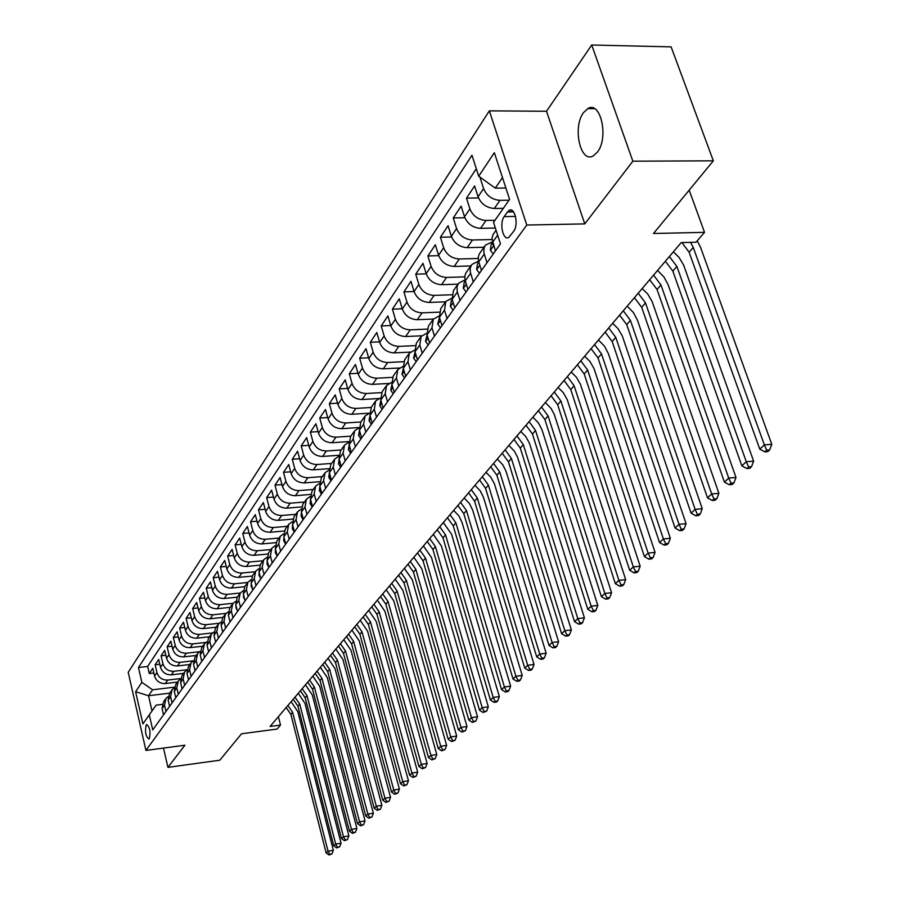 <?xml version="1.0" encoding="UTF-8"?>
<svg xmlns="http://www.w3.org/2000/svg" width="900" height="900" viewBox="0 0 900 900"><rect width="100%" height="100%" fill="white"/><g stroke="black" fill="none" stroke-linecap="round" stroke-linejoin="round"><path stroke-width="1.35" d="M597.352 152.179C609.041 137.891 600.66 100.192 587.756 108.63L583.594 112.556C572.22 127.147 580.455 163.958 593.37 155.835L597.352 152.179M149.333 738.653C150.75 731.768 149.85 727.054 146.621 724.523L146.205 724.916C144.787 731.801 145.699 736.515 148.916 739.035L149.333 738.653M489.341 110.846L128.216 672.3L145.924 750.431L526.781 225.034L489.341 110.846L546.514 111.263L584.775 223.886L632.857 161.19L591.716 45L546.514 111.263M591.716 45L671.119 46.879L713.351 160.819L653.501 233.494L704.52 232.346L689.186 190.159M163.496 748.091L167.929 767.374L219.791 760.207L241.549 733.781L277.076 729.067L280.519 725.074L278.392 716.67M632.857 161.19L713.351 160.819M503.348 208.316L494.336 208.463C486.551 207.855 481.129 203.951 478.069 196.763L474.604 185.951L466.481 198.135L478.519 197.966M495.36 228.037L480.566 228.341C472.871 227.779 467.527 223.942 464.524 216.821L461.149 206.134L453.251 217.958L464.85 217.755M484.009 247.241L467.19 247.657C459.585 247.129 454.309 243.349 451.373 236.317L448.065 225.731L440.392 237.229L451.598 236.981M470.824 265.939L454.185 266.434C446.67 265.939 441.473 262.215 438.581 255.251L435.353 244.778L427.894 255.96L438.716 255.667M458.01 284.13L441.551 284.681C434.115 284.231 428.985 280.564 426.15 273.668L423 263.306L415.744 274.174L426.206 273.847M445.511 301.826L429.255 302.434C421.909 302.017 416.846 298.395 414.067 291.577L410.974 281.317L403.92 291.892L414.056 291.544M433.418 319.039L417.296 319.702C410.029 319.32 405.034 315.754 402.3 309.015L399.274 298.856L392.411 309.15L402.233 308.767M421.706 335.79L405.652 336.521C398.464 336.161 393.525 332.651 390.848 325.969L387.889 315.911L381.206 325.935L390.724 325.53M410.389 352.103L394.312 352.89C387.202 352.564 382.331 349.099 379.71 342.495L376.808 332.527L370.294 342.293L379.519 341.865M399.454 367.988L383.265 368.831C376.234 368.539 371.43 365.119 368.843 358.582L366.007 348.716L359.662 358.234L368.618 357.784M388.924 383.456L372.51 384.368C365.546 384.098 360.799 380.723 358.267 374.254L355.478 364.489L349.301 373.759L357.998 373.298M378.855 398.52L362.025 399.521C355.14 399.262 350.449 395.944 347.951 389.531L345.229 379.868L339.199 388.901L347.636 388.429M369.416 413.179L351.799 414.281C344.981 414.056 340.346 410.771 337.894 404.426L335.228 394.853L329.344 403.673L337.545 403.178M359.021 427.556L341.82 428.681C335.081 428.479 330.502 425.239 328.095 418.961L325.463 409.478L319.725 418.072L327.713 417.577M348.761 441.585L332.089 442.733C325.418 442.553 320.895 439.358 318.521 433.136L315.945 423.743L310.354 432.135L318.105 431.618M338.771 455.287L322.594 456.446C315.99 456.289 311.524 453.127 309.184 446.974L306.664 437.659L301.196 445.86L308.745 445.331M329.062 468.652L313.324 469.834C306.787 469.699 302.366 466.571 300.071 460.474L297.596 451.249L292.252 459.259L299.599 458.73M319.613 481.714L304.267 482.906C297.799 482.782 293.434 479.7 291.173 473.659L288.731 464.524L283.523 472.343L290.678 471.803M310.399 494.471L295.425 495.675C289.024 495.574 284.704 492.525 282.476 486.54L280.08 477.495L274.995 485.123L281.959 484.582M301.433 506.936L286.785 508.151C280.44 508.061 276.176 505.058 273.983 499.129L271.631 490.162L266.659 497.621L273.442 497.07M292.702 519.109L278.347 520.335C272.059 520.267 267.84 517.298 265.68 511.425L263.374 502.537L258.502 509.827L265.129 509.287M284.186 531.011L270.09 532.26C263.869 532.204 259.695 529.267 257.569 523.451L255.296 514.642L250.537 521.775L256.995 521.224M275.884 542.655L262.024 543.915C255.859 543.87 251.73 540.967 249.638 535.207L247.399 526.477L242.752 533.452L249.041 532.901M267.795 554.04L254.126 555.311C248.018 555.289 243.934 552.42 241.875 546.705L239.681 538.043L235.125 544.871L241.268 544.32M259.898 565.178L246.409 566.46C240.356 566.449 236.317 563.614 234.281 557.955L232.121 549.371L227.666 556.043L233.662 555.491M252.203 576.067L238.849 577.373C232.852 577.373 228.859 574.571 226.856 568.957L224.73 560.452L220.365 566.989L226.226 566.426M244.688 586.721L231.458 588.049C225.518 588.06 221.558 585.293 219.589 579.724L217.496 571.298L213.221 577.688L218.947 577.136M237.341 597.161L224.224 598.5C218.329 598.523 214.414 595.789 212.468 590.276L210.409 581.918L206.235 588.173L211.815 587.621M230.141 607.376L217.136 608.738C211.297 608.771 207.416 606.06 205.493 600.604L203.479 592.312L199.384 598.444L204.84 597.893M223.088 617.389L210.184 618.761C204.401 618.806 200.565 616.129 198.675 610.717L196.684 602.494L192.667 608.501L198 607.95M216.169 627.199L203.389 628.582C197.651 628.639 193.86 625.984 191.981 620.617L190.024 612.461L186.097 618.356L191.306 617.805M209.396 636.806L196.729 638.201C191.047 638.28 187.279 635.648 185.434 630.326L183.499 622.238L179.651 628.009L184.748 627.457M202.759 646.222L190.192 647.629C184.556 647.719 180.833 645.12 179.01 639.832L177.109 631.822L173.34 637.47L178.324 636.93M196.245 655.459L183.791 656.876C178.211 656.966 174.521 654.401 172.721 649.159L170.843 641.205L167.141 646.751L172.024 646.211M189.866 664.504L177.514 665.944C171.979 666.045 168.322 663.491 166.556 658.305L164.7 650.419L161.078 655.852L165.847 655.312M183.611 673.38L171.36 674.831C165.87 674.933 162.259 672.413 160.504 667.271L158.681 659.441L155.126 664.774L159.795 664.234M704.52 232.346L696.015 242.224L681.221 242.595L270.079 726.446L280.519 725.074M507.42 212.018L504.18 216.619C499.072 223.155 503.077 241.2 508.804 237.386L513.686 231.311C518.895 224.809 514.845 206.505 509.085 210.42L507.42 212.018L513.585 211.916M162.214 704.396L156.116 705.15L149.287 714.825L152.741 729.923L500.456 243.9L493.537 222.356L509.591 199.384L494.359 152.685L478.71 176.209L471.971 155.239L138.465 667.519L141.862 682.346L152.584 689.794L148.523 695.734L152.021 710.966M149.287 714.825L142.931 723.915L135.619 691.717L141.862 682.346M180.596 678.544L167.726 680.074C162.27 680.186 158.67 677.689 156.926 672.559L155.126 664.774M177.48 682.087L165.33 683.539L167.726 680.074M186.941 669.758L173.812 671.288C168.3 671.4 164.666 668.869 162.911 663.705L161.078 655.852M193.421 660.791L180.011 662.332C174.454 662.434 170.786 659.88 169.009 654.671L167.141 646.751M199.665 651.69L186.334 653.197C180.731 653.288 177.03 650.711 175.219 645.457L173.34 637.47M205.976 642.42L192.791 643.883C187.144 643.961 183.398 641.351 181.564 636.053L179.651 628.009M212.479 632.947L199.373 634.376C193.669 634.444 189.889 631.811 188.044 626.467L186.097 618.356M219.161 623.273L206.089 624.679C200.34 624.735 196.526 622.069 194.648 616.68L192.667 608.501M226.024 613.395L212.951 614.779C207.146 614.824 203.287 612.124 201.386 606.69L199.384 598.444M233.055 603.315L219.949 604.665C214.088 604.699 210.195 601.976 208.271 596.498L206.235 588.173M240.278 593.01L227.093 594.349C221.186 594.371 217.249 591.615 215.291 586.08L213.221 577.688M247.669 582.491L234.394 583.796C228.431 583.808 224.46 581.029 222.469 575.449L220.365 566.989M255.251 571.736L241.852 573.03C235.834 573.03 231.817 570.217 229.804 564.581L227.666 556.043M263.014 560.745L249.48 562.028C243.405 562.016 239.344 559.159 237.296 553.477L235.125 544.871M270.923 549.517L257.265 550.778C251.134 550.755 247.028 547.864 244.958 542.137L242.752 533.452M279.011 538.043L265.23 539.28C259.043 539.235 254.891 536.321 252.787 530.539L250.537 521.775M287.291 526.309L273.375 527.524C267.12 527.467 262.924 524.509 260.798 518.67L258.502 509.827M295.751 514.305L281.7 515.498C275.389 515.419 271.148 512.438 268.976 506.543L266.659 497.621M304.402 502.031L290.228 503.19C283.849 503.1 279.562 500.074 277.358 494.134L274.995 485.123M313.256 489.465L298.946 490.601C292.5 490.489 288.169 487.429 285.93 481.433L283.523 472.343M322.324 476.606L307.868 477.709C301.365 477.585 296.978 474.491 294.705 468.428L292.252 459.259M331.605 463.444L317.002 464.512C310.444 464.366 306 461.239 303.694 455.108L301.196 445.86M341.111 449.955L326.363 451.001C319.736 450.832 315.248 447.66 312.896 441.473L310.354 432.135M350.843 436.151L335.959 437.152C329.254 436.961 324.709 433.755 322.324 427.511L319.725 418.072M361.62 437.963L359.426 430.2L360.832 421.976L345.78 422.966C339.007 422.752 334.418 419.501 331.988 413.19L329.344 403.673M371.025 407.486L355.86 408.42C349.009 408.184 344.363 404.887 341.887 398.52L339.199 388.901M381.544 392.614L366.188 393.502C359.269 393.244 354.555 389.902 352.046 383.468L349.301 373.759M392.377 377.348L376.785 378.202C369.787 377.921 365.017 374.535 362.464 368.032L359.662 358.234M403.537 361.699L387.652 362.509C380.588 362.194 375.761 358.762 373.151 352.192L370.294 342.293M415.035 345.623L398.812 346.387C391.669 346.05 386.775 342.562 384.131 335.936L381.206 325.935M426.892 329.119L410.265 329.85C403.054 329.479 398.093 325.946 395.392 319.241L392.411 309.15M439.11 312.165L422.044 312.851C414.743 312.457 409.714 308.869 406.969 302.096L403.92 291.892M451.721 294.761L434.126 295.391C426.746 294.964 421.661 291.319 418.86 284.479L415.744 274.174M464.738 276.863L446.558 277.436C439.099 276.975 433.935 273.285 431.089 266.366L427.894 255.96M478.181 258.469L459.349 258.986C451.789 258.48 446.569 254.734 443.655 247.748L440.392 237.229M492.075 239.546L472.489 239.996C464.85 239.456 459.551 235.654 456.581 228.589L453.251 217.958M494.978 220.286L486.022 220.455C478.294 219.881 472.916 216.011 469.89 208.868L466.481 198.135M509.017 200.216L499.961 200.34C492.142 199.721 486.686 195.795 483.593 188.572L480.105 177.716M476.303 168.727L147.656 666.45L149.287 673.526L153.855 672.986M165.33 683.539C159.885 683.663 156.296 681.165 154.564 676.058L152.775 668.295L149.287 673.526M495.405 250.965L492.041 238.714L492.874 234.855L496.046 230.164M486.99 262.733L483.885 252.653L484.054 247.905L485.516 245.104L492.491 241.83M484.92 245.947L479.306 253.935L478.282 256.984L478.541 261.135L481.455 270.461M473.287 281.88L470.25 271.912L470.272 267.84L471.904 264.42L478.541 261.157M471.308 265.264L465.851 273.026L464.827 276.041L465.064 280.159L467.921 289.384M459.979 300.476L457.166 291.319L457.054 286.582L458.674 283.185L465.019 279.956M458.077 284.029L453.488 290.543L452.171 299.351L454.77 307.766M447.053 318.555L444.488 310.185L445.815 301.421L451.879 298.226M445.219 302.265L440.764 308.576L439.436 317.306L441.979 325.642M434.475 336.127L431.978 327.848L433.305 319.162L439.121 315.99M432.72 319.995L428.411 326.115L427.061 334.766L429.548 343.024M422.246 353.216L419.805 345.015L421.155 336.409L426.713 333.281M420.57 337.241L416.374 343.181L415.024 351.754L417.454 359.921M410.355 369.844L407.959 361.733L409.32 353.194L414.652 350.1M408.735 354.015L404.674 359.786L403.301 368.291L405.686 376.369M398.779 386.032L396.428 378L397.8 369.54L402.93 366.491M397.226 370.35L393.277 375.952L391.905 384.379L394.234 392.377M387.506 401.782L385.2 393.84L386.584 385.447L391.511 382.444M386.01 386.257L382.185 391.691L380.79 400.05L383.074 407.97M376.526 417.127L374.265 409.264L375.66 400.95L380.407 397.98M375.098 401.749L371.374 407.036L369.979 415.316L372.206 423.157M365.827 432.09L363.611 424.294L365.017 416.048L369.585 413.134M355.399 446.659L353.228 438.941L354.634 430.762L359.032 427.905M354.082 431.561L350.561 436.556L349.155 444.701L351.304 452.385M345.229 460.868L343.103 453.229L344.52 445.118L348.761 442.305M343.969 445.905L340.549 450.765L339.131 458.843L341.235 466.459M335.317 474.728L333.236 467.168L334.654 459.124L338.749 456.345M334.103 459.9L330.772 464.625L329.355 472.635L331.414 480.173M325.642 488.25L323.595 480.757L325.024 472.781L328.973 470.059M324.473 473.558L321.233 478.147L319.815 486.101L321.84 493.56M316.204 501.446L314.201 494.021L315.63 486.113L319.444 483.435M315.079 486.877L311.929 491.355L310.5 499.241L312.491 506.632M306.99 514.316L305.021 506.97L306.45 499.129L310.151 496.496M305.91 499.894L302.839 504.248L301.41 512.066L303.368 519.39M297.99 526.894L296.055 519.615L297.495 511.83L301.072 509.254M296.955 512.595L293.974 516.836L292.534 524.587L294.446 531.844M289.204 539.179L287.303 531.967L288.743 524.25L292.207 521.707M288.214 525.004L285.3 529.132L283.86 536.827L285.75 544.016M280.62 551.183L278.752 544.028L280.192 536.377L283.545 533.88M279.664 537.131L276.829 541.148L275.389 548.775L277.234 555.896M272.227 562.905L270.394 555.817L271.834 548.224L275.085 545.783M271.316 548.977L268.549 552.892L267.109 560.464L268.92 567.517M264.026 574.369L262.226 567.349L263.666 559.822L266.816 557.415M263.149 560.554L260.449 564.379L259.009 571.894L260.798 578.88M256.005 585.574L254.239 578.621L255.679 571.151L258.739 568.789M255.161 571.882L252.54 575.606L251.089 583.065L252.855 589.995M248.164 596.543L246.42 589.646L247.871 582.232L250.83 579.915M247.354 582.964L244.789 586.597L243.349 593.989L245.081 600.851M240.491 607.264L238.781 600.435L240.221 593.077L243.101 590.805M239.715 593.798L237.218 597.341L235.766 604.676L237.476 611.482M232.987 617.749L231.3 610.976L232.74 603.686L235.541 601.459M232.234 604.406L229.804 607.86L228.352 615.139L230.029 621.889M225.641 628.02L223.987 621.315L225.428 614.07L228.139 611.876M224.921 614.79L222.536 618.165L221.096 625.376L222.75 632.07M218.453 638.077L216.821 631.418L218.261 624.24L220.905 622.08M217.755 624.949L215.438 628.245L213.998 635.4L215.618 642.038M211.41 647.921L209.801 641.317L211.241 634.185L213.806 632.081M210.746 634.894L208.474 638.111L207.034 645.221L208.631 651.791M204.514 657.551L202.928 651.015L204.368 643.939L206.865 641.869M203.873 644.636L201.656 647.786L200.227 654.84L201.791 661.354M197.752 667.001L196.2 660.51L197.64 653.49L200.07 651.454M197.145 654.188L194.985 657.259L193.545 664.256L195.086 670.725M191.138 676.249L189.607 669.814L191.036 662.85L193.41 660.859M190.553 663.548L188.438 666.54L187.009 673.492L188.528 679.894M184.646 685.316L183.139 678.938L184.567 672.019L186.874 670.061M184.084 672.716L182.025 675.641L180.596 682.538L182.093 688.894M178.29 694.204L176.805 687.881L178.234 681.019L180.484 679.084M177.75 681.694L175.736 684.562L174.308 691.403L175.781 697.714M172.058 702.911L170.595 696.645L172.024 689.827L174.206 687.938M171.54 690.502L169.571 693.304L168.143 700.099L169.594 706.354M165.949 711.461L164.509 705.24L165.926 698.479L168.064 696.611M165.454 699.143L163.519 701.887L162.101 708.626L163.53 714.825M502.481 177.57L495.27 188.123L478.71 176.209M505.879 188.01L495.27 188.123M584.775 223.886L526.781 225.034M167.929 767.374L184.905 745.222L145.924 750.431M169.672 693.158L148.523 695.734L135.619 691.717M174.398 687.173L152.584 689.794M147.656 666.45L138.465 667.519M690.514 242.359L693.259 247.444L764.359 444.915L771.784 444.341L700.526 247.252L697.23 240.806M681.93 242.572L689.119 252.248L759.791 449.168L764.359 444.915L766.699 450.169L764.865 451.856L767.835 451.631L769.669 449.933L766.699 450.169M769.669 449.933L771.784 444.341M759.791 449.168L764.865 451.856M493.301 253.912L490.309 250.245L491.197 244.44L492.66 242.381M492.795 242.831L492.626 244.26L493.515 245.07M669.364 256.545L676.879 266.445L746.28 461.745L753.626 461.149L683.629 265.084L679.061 257.434L673.369 251.831M665.37 261.248L672.851 271.114L741.847 465.874L746.28 461.745L748.609 466.897L746.831 468.551L749.756 468.304L751.545 466.661L748.609 466.897M751.545 466.661L753.626 461.149M741.847 465.874L746.831 468.551M479.52 273.173L476.606 269.516L477.506 263.756L478.777 261.968M478.969 262.553L479.588 264.577M653.569 275.141L660.96 284.918L728.73 478.091L735.998 477.473L668.081 284.67L663.952 276.998L657.551 270.45M649.688 279.709L657.045 289.463L724.421 482.096L728.73 478.091L731.036 483.154L729.315 484.751L732.217 484.504L733.95 482.906L731.036 483.154M733.95 482.906L735.998 477.473M724.421 482.096L729.315 484.751M466.132 291.892L463.286 288.248L464.197 282.521L465.3 280.98M465.536 281.734L466.076 283.477M638.201 293.22L645.48 302.884L711.686 493.954L718.886 493.324L652.106 301.489L647.696 294.007L642.173 288.551M634.433 297.664L641.678 307.294L707.501 497.858L711.686 493.954L713.97 498.938L712.294 500.49L715.174 500.231L716.85 498.679L713.97 498.938M716.85 498.679L718.886 493.324M707.501 497.858L712.294 500.49M453.116 310.072L450.349 306.439L451.271 300.769L452.205 299.452M452.498 300.409L452.925 301.804M623.261 310.804L630.416 320.355L695.126 509.377L702.248 508.725L637.403 320.051L633.42 312.548L627.21 306.157M619.594 315.124L626.726 324.641L691.065 513.158L695.126 509.377L697.399 514.271L695.768 515.779L698.614 515.52L700.245 514.001L697.399 514.271M700.245 514.001L702.248 508.725M691.065 513.158L695.768 515.779M440.471 327.757L437.76 324.124L439.47 317.419M439.841 318.611L440.123 319.545M608.726 327.915L615.769 337.354L679.028 524.363L686.081 523.688L622.283 335.925L618.019 328.613L612.641 323.303M605.149 332.123L612.169 341.527L675.079 528.041L679.028 524.363L681.278 529.178L679.691 530.651L682.515 530.37L684.101 528.908L681.278 529.178M684.101 528.908L686.081 523.688M675.079 528.041L679.691 530.651M428.164 344.947L425.52 341.336L427.095 334.879M594.574 344.576L601.515 353.902L663.379 538.942L670.354 538.256L608.355 353.543L604.508 346.207L598.466 339.986M591.086 348.671L598.005 357.964L659.531 542.52L663.379 538.942L665.606 543.679L664.065 545.108L666.855 544.826L668.396 543.398L665.606 543.679M668.396 543.398L670.354 538.256M659.531 542.52L664.065 545.108M416.194 361.676L413.618 358.076L415.058 351.866M580.781 360.787L587.621 370.012L648.146 553.118L655.065 552.42L594.011 368.561L589.894 361.406L584.663 356.231M577.395 364.781L584.212 373.973L644.4 556.605L648.146 553.118L650.363 557.775L648.855 559.17L651.623 558.889L653.13 557.494L650.363 557.775M653.13 557.494L655.065 552.42M644.4 556.605L648.855 559.17M404.55 377.966L402.03 374.366L403.335 368.392M567.36 376.594L574.099 385.706L633.33 566.921L640.17 566.201L580.433 384.255L576.371 377.168L571.219 372.049M564.053 380.475L570.769 389.565L629.685 570.308L633.33 566.921L635.524 571.5L634.061 572.861L636.795 572.569L638.258 571.219L635.524 571.5M638.258 571.219L640.17 566.201M629.685 570.308L634.061 572.861M393.199 393.817L390.746 390.24L391.928 384.48M554.276 391.995L560.914 401.006L618.896 580.354L625.68 579.623L567.191 399.532L563.197 392.535L558.113 387.473M551.059 395.775L557.674 404.764L615.352 583.65L618.896 580.354L621.079 584.865L619.65 586.181L622.361 585.889L623.79 584.572L621.079 584.865M623.79 584.572L625.68 579.623M615.352 583.65L619.65 586.181M382.151 409.264L379.744 405.697L380.824 400.151M541.519 407.002L548.066 415.912L604.845 593.438L611.561 592.695L554.288 414.439L551.059 408.442L545.332 402.514M538.391 410.692L544.905 419.58L601.391 596.655L604.845 593.438L607.005 597.881L605.621 599.164L608.299 598.86L609.694 597.577L607.005 597.881M609.694 597.577L611.561 592.695M601.391 596.655L605.621 599.164M371.385 424.305L369.034 420.75L370.001 415.418M529.087 421.627L535.534 430.447L591.154 606.184L597.814 605.43L542.059 429.998L538.526 423.034L532.879 417.173M526.028 425.239L532.451 434.025L587.79 609.311L591.154 606.184L593.303 610.56L591.952 611.809L594.607 611.505L595.957 610.256L593.303 610.56M595.957 610.256L597.814 605.43M587.79 609.311L591.952 611.809M360.9 438.975L358.594 435.431L359.46 430.29M516.96 435.904L523.316 444.623L577.811 618.604L584.404 617.839L529.425 443.137L525.623 436.354L520.729 431.471M513.979 439.425L520.312 448.121L574.538 621.653L577.811 618.604L579.949 622.913L578.621 624.127L581.254 623.824L582.581 622.609L579.949 622.913M582.581 622.609L584.404 617.839M574.538 621.653L578.621 624.127M350.662 453.274L348.412 449.752L349.178 444.791M505.125 449.831L511.402 458.46L564.806 630.709L571.342 629.933L517.455 456.964L514.373 451.147L508.871 445.421M502.211 453.262L508.466 461.869L561.611 633.69L564.806 630.709L566.921 634.961L565.639 636.143L568.249 635.839L569.531 634.646L566.921 634.961M569.531 634.646L571.342 629.933M561.611 633.69L565.639 636.143M340.695 467.213L338.49 463.702L339.154 458.933M493.571 463.433L499.759 471.96L552.127 642.51L558.596 641.734L506.104 471.465L502.729 464.704L497.295 459.045M490.736 466.774L496.901 475.29L549.011 645.424L552.127 642.51L554.22 646.706L552.971 647.865L555.548 647.55L556.808 646.391L554.22 646.706M556.808 646.391L558.596 641.734M549.011 645.424L552.971 647.865M330.952 480.825L328.804 477.326L329.377 472.736M482.299 476.696L488.407 485.145L539.764 654.03L546.165 653.242L494.359 483.637L490.714 477.056L486 472.343M479.52 479.97L485.606 488.385L536.715 656.865L539.764 654.03L541.834 658.17L540.608 659.295L543.173 658.98L544.399 657.844L541.834 658.17M544.399 657.844L546.165 653.242M536.715 656.865L540.608 659.295M321.457 494.1L319.343 490.624L319.849 486.225M471.285 489.656L477.315 498.015L527.692 665.269L534.038 664.481L483.536 497.486L480.262 490.86L474.964 485.325M468.574 492.851L474.581 501.188L524.711 668.036L527.692 665.269L529.751 669.341L528.559 670.444L531.09 670.129L532.283 669.026L529.751 669.341M532.283 669.026L534.038 664.481M524.711 668.036L528.559 670.444M312.188 507.06L310.118 503.595L310.545 499.376M460.53 502.312L466.47 510.581L515.903 676.249L522.191 675.439L472.646 510.053L469.418 503.494L464.186 498.015M457.886 505.44L463.804 513.686L513 678.949L515.903 676.249L517.95 680.265L516.78 681.334L519.3 681.008L520.459 679.939L517.95 680.265M520.459 679.939L522.191 675.439M513 678.949L516.78 681.334M303.131 519.716L301.106 516.262L301.455 512.235M450.022 514.688L455.884 522.866L504.405 686.959L510.626 686.149L462.004 522.326L458.831 515.824L453.656 510.401M447.435 517.736L453.274 525.892L501.57 689.591L504.405 686.959L506.43 690.919L505.294 691.965L507.78 691.639L508.916 690.592L506.43 690.919M508.916 690.592L510.626 686.149M501.57 689.591L505.294 691.965M294.289 532.069L292.298 528.649L292.59 524.801M439.751 526.77L445.545 534.881L493.166 697.41L499.343 696.6L451.598 534.319L443.363 522.517M437.22 529.751L442.991 537.84L490.399 699.986L493.166 697.41L495.18 701.325L494.066 702.349L496.53 702.023L497.644 700.999L495.18 701.325M497.644 700.999L499.343 696.6M490.399 699.986L494.066 702.349M285.649 544.151L283.702 540.731L283.928 537.075M429.705 538.594L435.431 546.615L482.186 707.636L488.306 706.815L441.428 546.041L433.294 534.364M427.23 541.507L432.934 549.506L479.486 710.156L482.186 707.636L484.189 711.484L483.098 712.496L486.63 711.158L484.189 711.484M486.63 711.158L488.306 706.815M479.486 710.156L483.098 712.496M277.2 555.952L275.299 552.555L275.468 549.079M419.884 550.148L425.531 558.09L471.465 717.615L477.529 716.794L431.483 557.505L423.461 545.951M417.465 552.994L423.101 560.914L468.821 720.079L471.465 717.615L473.445 721.429L472.387 722.408L475.875 721.091L473.445 721.429M475.875 721.091L477.529 716.794M468.821 720.079L472.387 722.408M268.886 567.371L267.075 564.109L267.199 560.824M410.287 561.454L415.856 569.317L460.98 727.38L466.999 726.548L421.762 568.721L413.831 557.28M407.914 564.233L413.471 572.085L458.404 729.788L460.98 727.38L462.949 731.137L461.914 732.094L465.356 730.8L462.949 731.137M465.356 730.8L466.999 726.548M458.404 729.788L461.914 732.094M260.662 578.374L259.043 575.404L259.121 572.31M400.882 572.512L406.395 580.298L450.731 736.92L456.694 736.087L412.245 579.701L404.415 568.361M398.565 575.235L404.066 583.009L448.211 739.271L450.731 736.92L452.689 740.633L451.676 741.566L455.062 740.295L452.689 740.633M455.062 740.295L456.694 736.087M448.211 739.271L451.676 741.566M252.63 589.14L251.19 586.451L251.213 583.549M391.691 583.324L397.136 591.041L440.719 746.246L446.625 745.414L402.93 590.434L395.201 579.206M389.43 586.001L394.853 593.696L438.244 748.553L440.719 746.246L442.642 749.914L441.652 750.825L445.005 749.576L442.642 749.914M445.005 749.576L446.625 745.414M438.244 748.553L441.652 750.825M244.778 599.659L243.495 597.262L243.495 594.551M382.691 593.921L388.069 601.56L430.909 755.381L436.77 754.538L393.817 600.941L386.179 589.826M380.475 596.531L385.841 604.159L428.49 757.631L430.909 755.381L432.832 758.992L431.865 759.893L435.173 758.655L432.832 758.992M435.173 758.655L436.77 754.538M428.49 757.631L431.865 759.893M237.094 609.964L235.98 607.837L235.935 605.329M373.882 604.294L379.204 611.854L421.324 764.314L427.129 763.47L384.896 611.235L377.348 600.221M371.711 606.847L377.01 614.396L418.95 766.508L421.324 764.314L423.225 767.88L422.28 768.758L425.543 767.543L423.225 767.88M425.543 767.543L427.129 763.47M418.95 766.508L422.28 768.758M229.567 620.033L228.544 615.881M365.254 614.441L370.507 621.934L411.93 773.044L417.69 772.2L376.155 621.315L368.696 610.391M363.127 616.95L368.37 624.431L409.613 775.204L411.93 773.044L413.82 776.576L412.897 777.431L416.126 776.239L413.82 776.576M416.126 776.239L417.69 772.2M409.613 775.204L412.897 777.431M222.21 629.899L221.31 626.231M356.805 624.386L362.002 631.811L402.75 781.605L408.454 780.75L367.605 631.181L360.225 620.37M354.724 626.839L359.899 634.252L400.478 783.709L402.75 781.605L404.618 785.081L403.718 785.925L406.901 784.744L404.618 785.081M406.901 784.744L408.454 780.75M400.478 783.709L403.718 785.925M215.01 639.551L214.234 636.367M348.525 634.129L353.666 641.486L393.75 789.975L399.409 789.131L359.224 640.845L351.923 630.135M346.489 636.536L351.608 643.871L391.534 792.045L393.75 789.975L395.618 793.418L394.718 794.239L397.879 793.08L395.618 793.418M397.879 793.08L399.409 789.131M391.534 792.045L394.718 794.239M207.956 649.001L207.304 646.324M340.414 643.68L345.488 650.97L384.941 798.176L390.555 797.321L351 650.317L343.789 639.697M338.411 646.031L343.474 653.31L382.77 800.201L384.941 798.176L386.786 801.585L385.92 802.384L389.036 801.236L386.786 801.585M389.036 801.236L390.555 797.321M382.77 800.201L385.92 802.384M201.049 658.249L200.531 656.111M332.46 653.029L337.489 660.251L376.312 806.209L381.881 805.354L342.956 659.61L335.824 649.08M330.502 655.346L335.509 662.546L374.186 808.2L376.312 806.209L378.146 809.572L377.291 810.36L380.374 809.235L378.146 809.572M380.374 809.235L381.881 805.354M374.186 808.2L377.291 810.36M194.276 667.316L193.894 665.73M324.675 662.197L329.636 669.364L367.864 814.084L373.376 813.229L335.059 668.711L328.005 658.283M322.751 664.47L327.701 671.614L365.771 816.03L367.864 814.084L369.675 817.403L368.843 818.179L371.891 817.065L369.675 817.403M371.891 817.065L373.376 813.229M365.771 816.03L368.843 818.179M187.65 676.204L187.425 675.248M317.036 671.197L321.941 678.296L359.572 821.801L365.051 820.935L327.319 677.633L320.344 667.294M315.146 673.414L320.04 680.49L357.536 823.702L359.572 821.801L361.384 825.086L360.562 825.84L363.577 824.738L361.384 825.086M363.577 824.738L365.051 820.935M357.536 823.702L360.562 825.84M309.544 680.018L314.392 687.049L351.461 829.35L356.884 828.495L319.736 686.385L312.829 676.136M307.688 682.189L312.536 689.209L349.447 831.217L351.461 829.35L353.25 832.601L352.451 833.344L355.421 832.264L353.25 832.601M355.421 832.264L356.884 828.495M349.447 831.217L352.451 833.344M302.186 688.658L307.001 695.633L343.496 836.764L348.885 835.909L312.289 694.969L305.46 684.81M300.375 690.795L305.168 697.759L341.527 838.597L343.496 836.764L345.285 839.981L344.486 840.701L347.434 839.633L345.285 839.981M347.434 839.633L348.885 835.909M341.527 838.597L344.486 840.701M294.986 697.14L299.734 704.059L335.689 844.031L341.044 843.176L304.988 703.384L298.238 693.315M293.197 699.244L297.945 706.14L333.765 845.831L335.689 844.031L337.466 847.204L336.69 847.924L339.604 846.866L337.466 847.204M339.604 846.866L341.044 843.176M333.765 845.831L336.69 847.924M287.91 705.465L292.613 712.327L328.039 851.153L333.349 850.298L297.821 711.653L291.139 701.663M286.155 707.524L290.858 714.364L326.149 852.919L328.039 851.153L329.794 854.303L329.04 855L331.92 853.954L329.794 854.303M331.92 853.954L333.349 850.298M326.149 852.919L329.04 855M171.36 674.831L173.812 671.288M177.514 665.944L180.011 662.332M183.791 656.876L186.334 653.197M190.192 647.629L192.791 643.883M196.729 638.201L199.373 634.376M203.389 628.582L206.089 624.679M210.184 618.761L212.951 614.779M217.136 608.738L219.949 604.665M224.224 598.5L227.093 594.349M231.458 588.049L234.394 583.796M238.849 577.373L241.852 573.03M246.409 566.46L249.48 562.028M254.126 555.311L257.265 550.778M262.024 543.915L265.23 539.28M270.09 532.26L273.375 527.524M278.347 520.335L281.7 515.498M286.785 508.151L290.228 503.19M295.425 495.675L298.946 490.601M304.267 482.906L307.868 477.709M313.324 469.834L317.002 464.512M322.594 456.446L326.363 451.001M332.089 442.733L335.959 437.152M341.82 428.681L345.78 422.966M351.799 414.281L355.86 408.42M362.025 399.521L366.188 393.502M372.51 384.368L376.785 378.202M383.265 368.831L387.652 362.509M394.312 352.89L398.812 346.387M405.652 336.521L410.265 329.85M417.296 319.702L422.044 312.851M429.255 302.434L434.126 295.391M441.551 284.681L446.558 277.436M454.185 266.434L459.349 258.986M467.19 247.657L472.489 239.996M480.566 228.341L486.022 220.455M494.336 208.463L499.961 200.34M478.069 196.763L483.593 188.572M154.564 676.058L156.926 672.559M160.504 667.271L162.911 663.705M166.556 658.305L169.009 654.671M172.721 649.159L175.219 645.457M179.01 639.832L181.564 636.053M185.434 630.326L188.044 626.467M191.981 620.617L194.648 616.68M198.675 610.717L201.386 606.69M205.493 600.604L208.271 596.498M212.468 590.276L215.291 586.08M219.589 579.724L222.469 575.449M226.856 568.957L229.804 564.581M234.281 557.955L237.296 553.477M241.875 546.705L244.958 542.137M249.638 535.207L252.787 530.539M257.569 523.451L260.798 518.67M265.68 511.425L268.976 506.543M273.983 499.129L277.358 494.134M282.476 486.54L285.93 481.433M291.173 473.659L294.705 468.428M300.071 460.474L303.694 455.108M309.184 446.974L312.896 441.473M318.521 433.136L322.324 427.511M328.095 418.961L331.988 413.19M337.894 404.426L341.887 398.52M347.951 389.531L352.046 383.468M358.267 374.254L362.464 368.032M368.843 358.582L373.151 352.192M379.71 342.495L384.131 335.936M390.848 325.969L395.392 319.241M402.3 309.015L406.969 302.096M414.067 291.577L418.86 284.479M426.15 273.668L431.089 266.366M438.581 255.251L443.655 247.748M451.373 236.317L456.581 228.589M464.524 216.821L469.89 208.868M492.615 242.269L497.655 235.17M478.744 261.855L484.245 254.093M465.266 280.868L470.61 273.33M452.171 299.351L457.358 292.016M439.436 317.306L444.488 310.185M427.061 334.766L431.978 327.848M415.024 351.754L419.805 345.015M403.301 368.291L407.959 361.733M391.905 384.379L396.428 378M380.79 400.05L385.2 393.84M369.979 415.316L374.265 409.264M359.426 430.2L363.611 424.294M349.155 444.701L353.228 438.941M339.131 458.843L343.103 453.229M329.355 472.635L333.236 467.168M319.815 486.101L323.595 480.757M310.5 499.241L314.201 494.021M301.41 512.066L305.021 506.97M292.534 524.587L296.055 519.615M283.86 536.827L287.303 531.967M275.389 548.775L278.752 544.028M267.109 560.464L270.394 555.817M259.009 571.894L262.226 567.349M251.089 583.065L254.239 578.621M243.349 593.989L246.42 589.646M235.766 604.676L238.781 600.435M228.352 615.139L231.3 610.976M221.096 625.376L223.987 621.315M213.998 635.4L216.821 631.418M207.034 645.221L209.801 641.317M200.227 654.84L202.928 651.015M193.545 664.256L196.2 660.51M187.009 673.492L189.607 669.814M180.596 682.538L183.139 678.938M174.308 691.403L176.805 687.881M168.143 700.099L170.595 696.645M162.101 708.626L164.509 705.24M515.531 216.416L504.18 216.619M693.259 247.444L689.119 252.248M490.387 250.346L493.706 245.678M676.879 266.445L672.851 271.114M493.256 244.249L492.626 244.26M476.685 269.618L479.812 265.23M660.96 284.918L657.045 289.463M463.365 288.338L466.301 284.209M645.48 302.884L641.678 307.294M450.416 306.54L453.184 302.647M630.416 320.355L626.726 324.641M437.839 324.225L440.438 320.58M615.769 337.354L612.169 341.527M425.599 341.438L428.04 338.006M601.515 353.902L598.005 357.964M413.685 358.178L415.98 354.96M587.621 370.012L584.212 373.973M402.098 374.468L404.235 371.452M574.099 385.706L570.769 389.565M390.814 390.341L392.816 387.517M560.914 401.006L557.674 404.764M379.811 405.799L381.69 403.155M548.066 415.912L544.905 419.58M369.101 420.851L370.845 418.399M535.534 430.447L532.451 434.025M358.661 435.532L360.293 433.238M523.316 444.623L520.312 448.121M348.48 449.843L349.988 447.716M511.402 458.46L508.466 461.869M338.546 463.804L339.952 461.824M499.759 471.96L496.901 475.29M328.86 477.428L330.165 475.594M488.407 485.145L485.606 488.385M319.399 490.714L320.603 489.026M477.315 498.015L474.581 501.188M310.174 503.696L311.276 502.132M466.47 510.581L463.804 513.686M301.162 516.364L302.175 514.935M455.884 522.866L453.274 525.892M292.354 528.739L293.287 527.434M445.545 534.881L442.991 537.84M283.759 540.832L284.602 539.64M435.431 546.615L432.934 549.506M275.344 552.645L276.109 551.576M425.531 558.09L423.101 560.914M267.131 564.199L267.817 563.231M415.856 569.317L413.471 572.085M259.099 575.494L259.706 574.627M406.395 580.298L404.066 583.009M251.235 586.541L251.786 585.776M397.136 591.041L394.853 593.696M243.551 597.352L244.024 596.678M388.069 601.56L385.841 604.159M236.025 607.928L236.441 607.342M379.204 611.854L377.01 614.396M370.507 621.934L368.37 624.431M362.002 631.811L359.899 634.252M353.666 641.486L351.608 643.871M345.488 650.97L343.474 653.31M337.489 660.251L335.509 662.546M329.636 669.364L327.701 671.614M321.941 678.296L320.04 680.49M314.392 687.049L312.536 689.209M307.001 695.633L305.168 697.759M299.734 704.059L297.945 706.14M292.613 712.327L290.858 714.364M594.585 108.686L587.756 108.63M360.832 421.976L364.455 416.846M511.897 210.375L509.085 210.42"/></g></svg>
